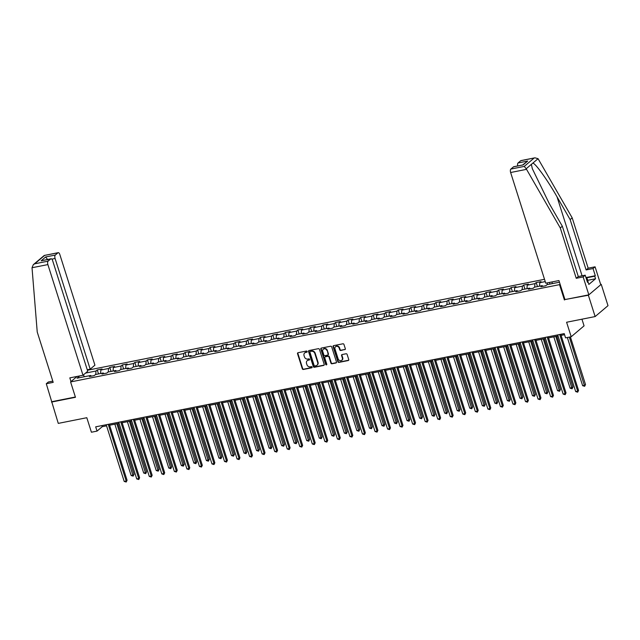 <?xml version="1.0" encoding="UTF-8"?>
<svg xmlns="http://www.w3.org/2000/svg" width="640" height="640" viewBox="0 0 640 640"><rect width="100%" height="100%" fill="white"/><g stroke="black" fill="none" stroke-linecap="round" stroke-linejoin="round"><path stroke-width="0.96" d="M307.176 351.52A0.632 0.544 -130.3 0 0 306.44 351.048L298.056 352.712A0.896 0.784 -130.3 0 0 297.528 353.712L302.312 368.784A0.896 0.784 -130.3 0 0 303.368 369.464L311.752 367.8A0.632 0.544 -130.3 0 0 311.376 366.624L310.296 366.84A2.88 2.496 -130.3 0 1 306.92 364.664L306.52 363.408A2.88 2.496 -130.3 0 1 308.192 360.224L309.28 360.008A0.632 0.544 -130.3 0 0 308.904 358.84L307.824 359.056A2.88 2.496 -130.3 0 1 304.448 356.872L304.048 355.616A2.88 2.496 -130.3 0 1 305.72 352.432L306.808 352.224A0.632 0.544 -130.3 0 0 307.176 351.52M344.784 349.696A0.896 0.784 -130.3 0 0 345.312 348.696L343.968 344.472A0.896 0.784 -130.3 0 0 342.912 343.792L333.6 345.64A0.896 0.784 -130.3 0 0 333.08 346.64L337.864 361.712A0.896 0.784 -130.3 0 0 338.92 362.392L348.224 360.544A0.896 0.784 -130.3 0 0 348.752 359.544L347.128 354.44A0.896 0.784 -130.3 0 0 346.072 353.76L342.088 354.552A0.896 0.784 -130.3 0 0 341.568 355.544L342.368 358.08A2.408 2.088 -130.3 0 1 338.152 358.92L335 348.992A2.408 2.088 -130.3 0 1 339.224 348.152L339.744 349.808A0.896 0.784 -130.3 0 0 340.8 350.488L345.136 349.4A0.896 0.784 -130.3 0 0 345.248 349.368M52.808 381.12L48.344 382.008L46.288 383.744L58.272 423.392L86.808 417.712L91.416 432.224L97.04 431.104L95.688 426.832L564.216 333.608L565.568 337.872L571.2 336.752L584.064 325.856L581.944 319.192M564.952 299.544L588.368 295.232L595.136 316.568L566.6 322.248L571.2 336.752M564.416 300L559.544 284.64L70.592 381.936L77.08 376.44M51.504 402.064L75.464 397.296L70.592 381.936M319.424 349.352A0.896 0.784 -130.3 0 0 318.376 348.672L309.064 350.528A0.896 0.784 -130.3 0 0 308.536 351.52L313.32 366.6A0.896 0.784 -130.3 0 0 314.376 367.28L323.688 365.424A0.896 0.784 -130.3 0 0 324.208 364.432L319.424 349.352M321.328 348.08L330.64 346.232A0.896 0.784 -130.3 0 1 331.696 346.912L336.48 361.984A0.896 0.784 -130.3 0 1 335.96 362.984L331.968 363.776A0.896 0.784 -130.3 0 1 330.92 363.096L328.976 356.984A0.896 0.784 -130.3 0 0 327.92 356.296L325.28 356.824A0.896 0.784 -130.3 0 0 324.752 357.824L326.776 364.184A0.632 0.544 -130.3 0 1 325.672 364.408L320.808 349.08A0.896 0.784 -130.3 0 1 321.328 348.08M588.368 295.232L601.232 284.336L608 305.672L595.136 316.568M560.08 284.184L559.544 284.64M544.512 279.296L87.408 370.248M559.448 282.208L547.008 284.68L545.744 285.752L540.92 286.712L542.184 285.64L534.472 287.176L533.2 288.248L528.376 289.208L529.648 288.136L521.928 289.672L520.656 290.744L515.832 291.704L517.104 290.632L509.384 292.168L508.12 293.24L503.296 294.2L504.56 293.128L496.848 294.664L495.576 295.736L490.752 296.696L492.024 295.624L484.304 297.16L483.032 298.232L478.208 299.192L479.48 298.12L471.76 299.656L470.496 300.728L465.672 301.688L466.936 300.616L459.224 302.152L457.952 303.224L453.128 304.184L454.4 303.104L446.68 304.64L445.408 305.72L440.584 306.68L441.856 305.6L434.136 307.136L432.872 308.216L428.048 309.176L429.312 308.096L421.6 309.632L420.328 310.712L415.504 311.672L416.776 310.592L409.056 312.128L407.784 313.208L402.96 314.168L404.232 313.088L396.512 314.624L395.248 315.704L390.424 316.664L391.688 315.584L383.976 317.12L382.704 318.192L377.88 319.152L379.152 318.08L371.432 319.616L370.16 320.688L365.336 321.648L366.608 320.576L358.888 322.112L357.624 323.184L352.8 324.144L354.064 323.072L346.352 324.608L345.08 325.68L340.256 326.64L341.528 325.568L333.808 327.104L332.536 328.176L327.712 329.136L328.984 328.064L321.264 329.6L320 330.672L315.176 331.632L316.44 330.56L308.728 332.096L307.456 333.168L302.632 334.128L303.904 333.056L296.184 334.592L294.912 335.664L290.088 336.624L291.36 335.552L283.64 337.088L282.376 338.16L277.552 339.12L278.816 338.048L271.104 339.584L269.832 340.656L265.008 341.616L266.28 340.544L258.56 342.072L257.288 343.152L252.464 344.112L253.736 343.032L246.016 344.568L244.752 345.648L239.928 346.608L241.192 345.528L233.48 347.064L232.208 348.144L227.384 349.104L228.656 348.024L220.936 349.56L219.664 350.64L214.84 351.6L216.112 350.52L208.392 352.056L207.128 353.136L202.304 354.096L203.568 353.016L195.856 354.552L194.584 355.624L189.76 356.584L191.032 355.512L183.312 357.048L182.04 358.12L177.216 359.08L178.488 358.008L170.768 359.544L169.504 360.616L164.68 361.576L165.944 360.504L158.232 362.04L156.96 363.112L152.136 364.072L153.408 363L145.688 364.536L144.416 365.608L139.592 366.568L140.864 365.496L133.144 367.032L131.88 368.104L127.056 369.064L128.32 367.992L120.608 369.528L119.336 370.6L114.512 371.56L115.784 370.488L108.064 372.024L106.792 373.096L101.968 374.056L103.24 372.984L95.52 374.52L94.256 375.592L89.432 376.552L90.696 375.48L77.032 378.2L79.728 375.912M85.584 373.072L95.984 371L97.248 369.928L102.072 368.968L100.808 370.04L108.528 368.504L109.792 367.432L114.616 366.472L113.344 367.544L121.064 366.008L122.336 364.936L127.16 363.976L125.888 365.048L133.608 363.512L134.872 362.44L139.696 361.48L138.432 362.552L146.152 361.016L147.416 359.944L152.24 358.984L150.968 360.056L158.688 358.52L159.96 357.448L164.784 356.488L163.512 357.56L171.232 356.024L172.496 354.952L177.32 353.992L176.056 355.072L183.776 353.536L185.04 352.456L189.864 351.496L188.592 352.576L196.312 351.04L197.584 349.96L202.408 349L201.136 350.08L208.856 348.544L210.12 347.464L214.944 346.504L213.68 347.584L221.4 346.048L222.664 344.968L227.488 344.008L226.216 345.088L233.936 343.552L235.208 342.472L240.032 341.512L238.76 342.592L246.48 341.056L247.744 339.984L252.568 339.024L251.304 340.096L259.024 338.56L260.288 337.488L265.112 336.528L263.84 337.6L271.56 336.064L272.832 334.992L277.656 334.032L276.384 335.104L284.104 333.568L285.368 332.496L290.192 331.536L288.928 332.608L296.648 331.072L297.912 330L302.736 329.04L301.464 330.112L309.184 328.576L310.456 327.504L315.28 326.544L314.008 327.616L321.728 326.08L322.992 325.008L327.816 324.048L326.552 325.12L334.272 323.584L335.536 322.512L340.36 321.552L339.088 322.624L346.808 321.088L348.08 320.016L352.904 319.056L351.632 320.128L359.352 318.592L360.616 317.52L365.44 316.56L364.176 317.632L371.896 316.104L373.16 315.024L377.984 314.064L376.712 315.144L384.432 313.608L385.704 312.528L390.528 311.568L389.256 312.648L396.976 311.112L398.24 310.032L403.064 309.072L401.8 310.152L409.52 308.616L410.784 307.536L415.608 306.576L414.336 307.656L422.056 306.12L423.328 305.04L428.152 304.08L426.88 305.16L434.6 303.624L435.864 302.544L440.688 301.592L439.424 302.664L447.144 301.128L448.408 300.056L453.232 299.096L451.96 300.168L459.68 298.632L460.952 297.56L465.776 296.6L464.504 297.672L472.224 296.136L473.488 295.064L478.312 294.104L477.048 295.176L484.768 293.64L486.032 292.568L490.856 291.608L489.584 292.68L497.304 291.144L498.576 290.072L503.4 289.112L502.128 290.184L509.848 288.648L511.112 287.576L515.936 286.616L514.672 287.688L522.392 286.152L523.656 285.08L528.48 284.12L527.208 285.192L534.928 283.656L536.2 282.584L541.024 281.624L539.752 282.696L545.24 281.608M547.24 284.632L547.36 282.864M539.52 286.168L539.752 282.696M542.184 285.64L542.936 286.312M534.696 287.128L534.928 283.656M526.976 288.664L527.208 285.192M529.648 288.136L530.392 288.808M522.152 289.624L522.392 286.152M514.44 291.16L514.672 287.688M517.104 290.632L517.848 291.304M509.616 292.12L509.848 288.648M501.896 293.656L502.128 290.184M504.56 293.128L505.312 293.8M497.072 294.616L497.304 291.144M489.352 296.152L489.584 292.68M492.024 295.624L492.768 296.296M484.528 297.112L484.768 293.64M476.816 298.648L477.048 295.176M479.48 298.12L480.224 298.792M471.992 299.608L472.224 296.136M464.272 301.144L464.504 297.672M466.936 300.616L467.688 301.288M459.448 302.104L459.68 298.632M451.728 303.64L451.96 300.168M454.4 303.104L455.144 303.784M446.904 304.6L447.144 301.128M439.192 306.136L439.424 302.664M441.856 305.6L442.6 306.28M434.368 307.096L434.6 303.624M426.648 308.632L426.88 305.16M429.312 308.096L430.064 308.776M421.824 309.592L422.056 306.12M414.104 311.128L414.336 307.656M416.776 310.592L417.52 311.272M409.28 312.088L409.52 308.616M401.568 313.624L401.8 310.152M404.232 313.088L404.976 313.76M396.744 314.584L396.976 311.112M389.024 316.112L389.256 312.648M391.688 315.584L392.44 316.256M384.2 317.072L384.432 313.608M376.48 318.608L376.712 315.144M379.152 318.08L379.896 318.752M371.656 319.568L371.896 316.104M363.944 321.104L364.176 317.632M366.608 320.576L367.352 321.248M359.12 322.064L359.352 318.592M351.4 323.6L351.632 320.128M354.064 323.072L354.816 323.744M346.576 324.56L346.808 321.088M338.856 326.096L339.088 322.624M341.528 325.568L342.272 326.24M334.032 327.056L334.272 323.584M326.32 328.592L326.552 325.12M328.984 328.064L329.728 328.736M321.496 329.552L321.728 326.08M313.776 331.088L314.008 327.616M316.44 330.56L317.192 331.232M308.952 332.048L309.184 328.576M301.232 333.584L301.464 330.112M303.904 333.056L304.648 333.728M296.408 334.544L296.648 331.072M288.696 336.08L288.928 332.608M291.36 335.552L292.104 336.224M283.872 337.04L284.104 333.568M276.152 338.576L276.384 335.104M278.816 338.048L279.568 338.72M271.328 339.536L271.56 336.064M263.608 341.072L263.84 337.6M266.28 340.544L267.024 341.216M258.784 342.032L259.024 338.56M251.072 343.568L251.304 340.096M253.736 343.032L254.48 343.712M246.248 344.528L246.48 341.056M238.528 346.064L238.76 342.592M241.192 345.528L241.944 346.208M233.704 347.024L233.936 343.552M225.984 348.56L226.216 345.088M228.656 348.024L229.4 348.704M221.16 349.52L221.4 346.048M213.448 351.056L213.68 347.584M216.112 350.52L216.856 351.192M208.624 352.016L208.856 348.544M200.904 353.552L201.136 350.08M203.568 353.016L204.32 353.688M196.08 354.504L196.312 351.04M188.36 356.04L188.592 352.576M191.032 355.512L191.776 356.184M183.536 357L183.776 353.536M175.824 358.536L176.056 355.072M178.488 358.008L179.232 358.68M171 359.496L171.232 356.024M163.28 361.032L163.512 357.56M165.944 360.504L166.696 361.176M158.456 361.992L158.688 358.52M150.736 363.528L150.968 360.056M153.408 363L154.152 363.672M145.912 364.488L146.152 361.016M138.2 366.024L138.432 362.552M140.864 365.496L141.608 366.168M133.376 366.984L133.608 363.512M125.656 368.52L125.888 365.048M128.32 367.992L129.072 368.664M120.832 369.48L121.064 366.008M113.112 371.016L113.344 367.544M115.784 370.488L116.528 371.16M108.288 371.976L108.528 368.504M100.576 373.512L100.808 370.04M103.24 372.984L103.984 373.656M95.752 374.472L95.984 371M84.512 376.704L83.28 375.024M90.696 375.48L91.448 376.152M601.232 284.336L600.672 284.448M97.04 431.104L102.256 426.68L106.56 425.824M109.6 425.224L119.096 423.328M122.144 422.728L131.64 420.84M134.688 420.232L144.184 418.344M147.224 417.736L156.72 415.848M159.768 415.24L169.264 413.352M172.312 412.744L181.808 410.856M184.848 410.248L194.344 408.36M197.392 407.752L206.888 405.864M209.936 405.256L219.432 403.368M222.472 402.76L231.968 400.872M235.016 400.264L244.512 398.376M247.56 397.768L257.056 395.88M260.096 395.272L269.592 393.384M272.64 392.776L282.136 390.888M285.184 390.288L294.68 388.392M297.72 387.792L307.216 385.896M310.264 385.296L319.76 383.408M322.808 382.8L332.304 380.912M335.344 380.304L344.84 378.416M347.888 377.808L357.384 375.92M360.432 375.312L369.928 373.424M372.968 372.816L382.464 370.928M385.512 370.32L395.008 368.432M398.056 367.824L407.552 365.936M410.592 365.328L420.088 363.44M423.136 362.832L432.632 360.944M435.68 360.336L445.176 358.448M448.216 357.84L457.712 355.952M460.76 355.344L470.256 353.456M473.304 352.856L482.8 350.96M485.84 350.36L495.336 348.464M498.384 347.864L507.88 345.976M510.928 345.368L520.424 343.48M523.464 342.872L532.96 340.984M536.008 340.376L545.504 338.488M548.552 337.88L558.048 335.992M561.088 335.384L564.56 334.696M552.064 283.672L552.184 281.904M101.912 425.592L102.256 426.68M98.52 373.92L97.248 369.928M111.064 371.424L109.792 367.432M123.6 368.928L122.336 364.936M136.144 366.432L134.872 362.44M148.688 363.936L147.416 359.944M161.224 361.44L159.96 357.448M173.768 358.944L172.496 354.952M186.312 356.456L185.04 352.456M198.848 353.96L197.584 349.96M211.392 351.464L210.12 347.464M223.936 348.968L222.664 344.968M236.472 346.472L235.208 342.472M249.016 343.976L247.744 339.984M261.56 341.48L260.288 337.488M274.096 338.984L272.832 334.992M286.64 336.488L285.368 332.496M299.184 333.992L297.912 330M311.72 331.496L310.456 327.504M324.264 329L322.992 325.008M336.808 326.504L335.536 322.512M349.344 324.008L348.08 320.016M361.888 321.512L360.616 317.52M374.432 319.024L373.16 315.024M386.968 316.528L385.704 312.528M399.512 314.032L398.24 310.032M412.056 311.536L410.784 307.536M424.592 309.04L423.328 305.04M437.136 306.544L435.864 302.544M449.68 304.048L448.408 300.056M462.216 301.552L460.952 297.56M474.76 299.056L473.488 295.064M487.304 296.56L486.032 292.568M499.84 294.064L498.576 290.072M512.384 291.568L511.112 287.576M524.928 289.072L523.656 285.08M537.464 286.576L536.2 282.584M550.008 284.08L549.488 282.44M306.808 352.224L307.16 351.928A0.632 0.544 -130.3 0 0 307.168 351.92L306.072 352.144A2.88 2.496 -130.3 0 0 304.896 352.784M307.368 360.568A2.88 2.496 -130.3 0 1 308.544 359.928L309.624 359.712A0.632 0.544 -130.3 0 0 309.64 359.712L309.28 360.008M297.936 352.752A0.896 0.784 -130.3 0 0 297.88 353.416L302.656 368.496A0.896 0.784 -130.3 0 0 303.712 369.176L312.096 367.504A0.632 0.544 -130.3 0 0 312.112 367.504M308.944 350.56A0.896 0.784 -130.3 0 0 308.888 351.224L313.664 366.304A0.896 0.784 -130.3 0 0 314.72 366.984L324.032 365.128A0.896 0.784 -130.3 0 0 324.152 365.096M310.304 351.528A0.632 0.544 -130.3 0 0 309.936 352.224L314.136 365.456A0.632 0.544 -130.3 0 0 314.872 365.928L316.016 365.704A2.88 2.496 -130.3 0 0 317.688 362.52L314.824 353.472A2.88 2.496 -130.3 0 0 311.448 351.296L310.648 351.232A0.632 0.544 -130.3 0 0 310.288 351.528M317.192 365.064A2.88 2.496 -130.3 0 0 318.04 362.224L317.688 362.52M310.648 351.232L311.792 351A2.88 2.496 -130.3 0 1 315.168 353.184L318.04 362.224M325.16 356.856A0.896 0.784 -130.3 0 1 325.624 356.528L328.272 356.008A0.896 0.784 -130.3 0 1 329.328 356.688L331.264 362.8A0.896 0.784 -130.3 0 0 332.32 363.48L336.304 362.688A0.896 0.784 -130.3 0 0 336.424 362.656M321.216 348.12A0.896 0.784 -130.3 0 0 321.152 348.784L326.016 364.112A0.632 0.544 -130.3 0 0 326.768 364.584M326.968 350.632A2.408 2.088 -130.3 0 0 322.744 351.472L323.856 354.976A0.896 0.784 -130.3 0 0 324.904 355.656L327.552 355.128A0.896 0.784 -130.3 0 0 328.072 354.136L327.312 350.344A2.408 2.088 -130.3 0 0 323.48 349.08M328.016 354.8A0.896 0.784 -130.3 0 0 328.424 353.84L328.072 354.136M327.312 350.344L328.424 353.84M335.736 346.6A2.408 2.088 -130.3 0 1 339.568 347.856L340.096 349.512A0.896 0.784 -130.3 0 0 341.152 350.192L345.136 349.4M341.984 360.176A2.408 2.088 -130.3 0 0 342.72 357.784L342.368 358.08M341.976 354.584A0.896 0.784 -130.3 0 0 341.912 355.248L342.72 357.784M333.488 345.672A0.896 0.784 -130.3 0 0 333.424 346.344L338.208 361.416A0.896 0.784 -130.3 0 0 339.264 362.096L348.576 360.248A0.896 0.784 -130.3 0 0 348.696 360.216M114.856 424.176L131.144 475.528L133.152 475.128L134.024 474.392L117.904 423.568M134.024 474.392L133.16 476.136L116.864 423.776M133.16 476.136L131.144 475.528M108.224 424.336L126.2 481.016L124.192 481.416L106.208 424.736M109.256 424.136L127.072 480.28L126.2 481.016L126.208 482.024L124.192 481.416M127.072 480.28L126.208 482.024M585.824 277.128L587.336 278.936L588.216 282.448M587.336 278.936L586.52 279.328M32.024 267.744L33.32 264.648L34.736 263.808L48.12 261.144A2.752 1.232 78.7 0 0 47.888 264.584L32.024 267.744L37.232 332.024L53.2 382.368L46.288 383.744M87.248 369.752L90.192 369.168L94.92 365.16L59.816 254.488A2.752 1.232 78.7 0 0 58.232 252.672A2.752 1.232 78.7 0 0 57.96 252.808L55.32 255.048A2.752 1.232 78.7 0 0 55.088 258.488L51.848 259.136M90.192 369.168L55.088 258.488M70.992 381.592L69.816 377.88L83 375.256L87.728 371.256L52.616 260.584A2.752 1.232 78.7 0 0 51.04 258.768A2.752 1.232 78.7 0 0 50.768 258.904L48.12 261.144M83 375.256L47.888 264.584M51.976 401.664L75.368 397.008M47.856 259.928L45.672 256.968L55.32 255.048M50.768 258.904L41.12 260.824L51.04 258.768M57.96 252.808L44.272 255.448L33.32 264.648M586.496 277.472L595.304 275.72L593.032 268.552L586.112 269.928L570.144 219.584L572.192 217.848L538.064 158.696L534.944 157.816L520.704 160.736A2.752 1.232 -101.3 0 1 520.976 160.592L534.944 157.816M570.144 219.584L557.024 196.816C547.816 180.56 535.8 163.768 532.888 163.072L531.368 164.36L532.312 168.664L549.2 203.448L562.32 226.208L578.296 276.552L585.208 275.184L587.48 282.352L588.04 281.88L588.848 284.44L595.56 278.752L594.744 276.192L586.68 277.8M593.032 268.552L595.08 266.816L600.76 284.736L588.84 294.84L564.96 299.592L558.928 280.56L545.744 283.184L510.632 172.512A2.752 1.232 -101.3 0 1 510.864 169.064L513.504 166.832A2.752 1.232 -101.3 0 1 513.784 166.688L523.152 164.912L513.504 166.832M586.112 269.928L588.168 268.192L595.08 266.816M572.192 217.848L588.168 268.192M510.864 169.064L524.248 166.4L526.2 168.744L560.272 227.952L576.24 278.296L583.152 276.92L585.208 275.184M583.152 276.92L588.84 294.84M595.304 275.72L594.744 276.192M576.24 278.296L578.296 276.552M560.272 227.952L562.32 226.208M517.696 165.912A2.752 1.232 -101.3 0 1 518.064 162.968L520.704 160.736M587.376 282.008L588.04 281.88M595.56 278.752L587.776 280.304M518.064 162.968L527.712 161.048L522.728 164.912M127.392 421.68L143.688 473.032L145.696 472.632L146.56 471.896L130.44 421.072M146.56 471.896L145.704 473.64L129.408 421.28M145.704 473.64L143.688 473.032M139.936 419.184L156.224 470.536L158.232 470.136L159.104 469.4L142.984 418.576M159.104 469.4L158.248 471.144L141.944 418.784M158.248 471.144L156.224 470.536M120.76 421.848L138.744 478.52L136.728 478.92L118.752 422.248M121.8 421.64L139.608 477.784L138.744 478.52L138.752 479.528L136.728 478.92M139.608 477.784L138.752 479.528M133.304 419.352L151.28 476.024L149.272 476.424L131.296 419.752M134.344 419.144L152.152 475.288L151.28 476.024L151.296 477.032L149.272 476.424M152.152 475.288L151.296 477.032M152.48 416.688L168.768 468.04L170.776 467.64L171.648 466.904L155.528 416.08M171.648 466.904L170.784 468.648L154.488 416.288M170.784 468.648L168.768 468.04M165.016 414.192L181.312 465.544L184.184 464.408L168.064 413.592M184.184 464.408L183.328 466.152L167.032 413.792M183.328 466.152L181.312 465.544M177.56 411.696L193.848 463.048L196.728 461.912L180.608 411.096M196.728 461.912L195.872 463.656L179.568 411.296M195.872 463.656L193.848 463.048M145.848 416.856L163.824 473.528L161.816 473.928L143.832 417.256M146.88 416.648L164.696 472.792L163.824 473.528L163.832 474.536L161.816 473.928M164.696 472.792L163.832 474.536M158.384 414.36L176.368 471.032L174.352 471.432L156.376 414.76M159.424 414.152L177.232 470.296L176.368 471.032L176.376 472.04L174.352 471.432M177.232 470.296L176.376 472.04M170.928 411.864L188.904 468.536L186.896 468.936L168.92 412.264M171.968 411.656L189.776 467.8L188.904 468.536L188.92 469.544L186.896 468.936M189.776 467.8L188.92 469.544M190.104 409.2L206.392 460.552L209.272 459.416L193.152 408.6M209.272 459.416L208.408 461.16L192.112 408.8M208.408 461.16L206.392 460.552M183.472 409.368L201.448 466.04L199.44 466.44L181.456 409.768M184.504 409.16L202.32 465.304L201.448 466.04L201.456 467.048L199.44 466.44M202.32 465.304L201.456 467.048M202.64 406.712L218.936 458.056L220.944 457.656L221.808 456.92L205.688 406.104M221.808 456.92L220.952 458.664L204.656 406.312M220.952 458.664L218.936 458.056M196.008 406.872L213.992 463.544L211.976 463.944L194 407.272M197.048 406.664L214.856 462.808L213.992 463.544L214 464.552L211.976 463.944M214.856 462.808L214 464.552M215.184 404.216L231.472 455.56L233.48 455.16L234.352 454.424L218.232 403.608M234.352 454.424L233.496 456.168L217.192 403.816M233.496 456.168L231.472 455.56M208.552 404.376L226.528 461.048L224.52 461.448L206.544 404.776M209.592 404.168L227.4 460.312L226.528 461.048L226.544 462.064L224.52 461.448M227.4 460.312L226.544 462.064M227.728 401.72L244.016 453.064L246.024 452.664L246.896 451.928L230.776 401.112M246.896 451.928L246.032 453.672L229.736 401.32M246.032 453.672L244.016 453.064M221.096 401.88L239.072 458.56L237.064 458.96L219.08 402.28M222.128 401.672L239.944 457.824L239.072 458.56L239.08 459.568L237.064 458.96M239.944 457.824L239.08 459.568M240.264 399.224L256.56 450.568L258.568 450.168L259.432 449.432L243.312 398.616M259.432 449.432L258.576 451.176L242.28 398.824M258.576 451.176L256.56 450.568M233.632 399.384L251.616 456.064L249.6 456.464L231.624 399.784M234.672 399.176L252.48 455.328L251.616 456.064L251.624 457.072L249.6 456.464M252.48 455.328L251.624 457.072M252.808 396.728L269.096 448.072L271.104 447.672L271.976 446.936L255.856 396.12M271.976 446.936L271.12 448.688L254.816 396.328M271.12 448.688L269.096 448.072M246.176 396.888L264.152 453.568L262.144 453.968L244.168 397.288M247.216 396.68L265.024 452.832L264.152 453.568L264.168 454.576L262.144 453.968M265.024 452.832L264.168 454.576M265.352 394.232L281.64 445.584L283.648 445.184L284.52 444.448L268.4 393.624M284.52 444.448L283.656 446.192L267.36 393.832M283.656 446.192L281.64 445.584M258.72 394.392L276.696 451.072L274.688 451.472L256.704 394.792M259.752 394.184L277.568 450.336L276.696 451.072L276.704 452.08L274.688 451.472M277.568 450.336L276.704 452.08M277.888 391.736L294.184 443.088L296.192 442.688L297.056 441.952L280.936 391.128M297.056 441.952L296.2 443.696L279.904 391.336M296.2 443.696L294.184 443.088M271.256 391.896L289.24 448.576L287.224 448.976L269.248 392.296M272.296 391.696L290.104 447.84L289.24 448.576L289.248 449.584L287.224 448.976M290.104 447.84L289.248 449.584M290.432 389.24L306.72 440.592L308.728 440.192L309.6 439.456L293.48 388.632M309.6 439.456L308.744 441.2L292.44 388.84M308.744 441.2L306.72 440.592M283.8 389.4L301.776 446.08L299.768 446.48L281.792 389.8M284.84 389.2L302.648 445.344L301.776 446.08L301.792 447.088L299.768 446.48M302.648 445.344L301.792 447.088M302.976 386.744L319.264 438.096L321.272 437.696L322.144 436.96L306.024 386.136M322.144 436.96L321.28 438.704L304.984 386.344M321.28 438.704L319.264 438.096M296.344 386.904L314.32 443.584L312.312 443.984L294.328 387.304M297.376 386.704L315.192 442.848L314.32 443.584L314.328 444.592L312.312 443.984M315.192 442.848L314.328 444.592M315.512 384.248L331.808 435.6L333.816 435.2L334.68 434.464L318.56 383.64M334.68 434.464L333.824 436.208L317.528 383.848M333.824 436.208L331.808 435.6M308.88 384.416L326.864 441.088L324.848 441.488L306.872 384.816M309.92 384.208L327.728 440.352L326.864 441.088L326.872 442.096L324.848 441.488M327.728 440.352L326.872 442.096M328.056 381.752L344.344 433.104L346.352 432.704L347.224 431.968L331.104 381.144M347.224 431.968L346.368 433.712L330.064 381.352M346.368 433.712L344.344 433.104M321.424 381.92L339.4 438.592L337.392 438.992L319.416 382.32M322.464 381.712L340.272 437.856L339.4 438.592L339.416 439.6L337.392 438.992M340.272 437.856L339.416 439.6M340.6 379.256L356.888 430.608L358.896 430.208L359.768 429.472L343.648 378.648M359.768 429.472L358.904 431.216L342.608 378.856M358.904 431.216L356.888 430.608M333.968 379.424L351.944 436.096L349.936 436.496L331.952 379.824M335 379.216L352.816 435.36L351.944 436.096L351.952 437.104L349.936 436.496M352.816 435.36L351.952 437.104M353.136 376.76L369.432 428.112L371.44 427.712L372.304 426.976L356.184 376.152M372.304 426.976L371.448 428.72L355.152 376.36M371.448 428.72L369.432 428.112M346.504 376.928L364.488 433.6L362.472 434L344.496 377.328M347.544 376.72L365.352 432.864L364.488 433.6L364.496 434.608L362.472 434M365.352 432.864L364.496 434.608M365.68 374.264L381.968 425.616L384.848 424.48L368.728 373.664M384.848 424.48L383.992 426.224L367.688 373.864M383.992 426.224L381.968 425.616M359.048 374.432L377.024 431.104L375.016 431.504L357.04 374.832M360.088 374.224L377.896 430.368L377.024 431.104L377.04 432.112L375.016 431.504M377.896 430.368L377.04 432.112M378.224 371.768L394.512 423.12L397.392 421.984L381.272 371.168M397.392 421.984L396.528 423.728L380.232 371.368M396.528 423.728L394.512 423.12M371.592 371.936L389.568 428.608L387.56 429.008L369.576 372.336M372.624 371.728L390.44 427.872L389.568 428.608L389.576 429.616L387.56 429.008M390.44 427.872L389.576 429.616M390.76 369.272L407.056 420.624L409.928 419.488L393.808 368.672M409.928 419.488L409.072 421.232L392.776 368.872M409.072 421.232L407.056 420.624M384.128 369.44L402.112 426.112L400.096 426.512L382.12 369.84M385.168 369.232L402.976 425.376L402.112 426.112L402.12 427.12L400.096 426.512M402.976 425.376L402.12 427.12M403.304 366.784L419.592 418.128L421.6 417.728L422.472 416.992L406.352 366.176M422.472 416.992L421.616 418.736L405.312 366.384M421.616 418.736L419.592 418.128M396.672 366.944L414.648 423.616L412.64 424.016L394.664 367.344M397.712 366.736L415.52 422.88L414.648 423.616L414.664 424.632L412.64 424.016M415.52 422.88L414.664 424.632M415.848 364.288L432.136 415.632L434.144 415.232L435.016 414.496L418.896 363.68M435.016 414.496L434.152 416.24L417.856 363.888M434.152 416.24L432.136 415.632M409.216 364.448L427.192 421.128L425.184 421.528L407.2 364.848M410.248 364.24L428.064 420.392L427.192 421.128L427.2 422.136L425.184 421.528M428.064 420.392L427.2 422.136M428.384 361.792L444.68 413.136L446.688 412.736L447.552 412L431.432 361.184M447.552 412L446.696 413.744L430.4 361.392M446.696 413.744L444.68 413.136M421.752 361.952L439.736 418.632L437.72 419.032L419.744 362.352M422.792 361.744L440.6 417.896L439.736 418.632L439.744 419.64L437.72 419.032M440.6 417.896L439.744 419.64M440.928 359.296L457.216 410.64L459.224 410.24L460.096 409.504L443.976 358.688M460.096 409.504L459.24 411.256L442.936 358.896M459.24 411.256L457.216 410.64M434.296 359.456L452.272 416.136L450.264 416.536L432.288 359.856M435.336 359.248L453.144 415.4L452.272 416.136L452.288 417.144L450.264 416.536M453.144 415.4L452.288 417.144M453.472 356.8L469.76 408.152L471.768 407.752L472.64 407.016L456.52 356.192M472.64 407.016L471.776 408.76L455.48 356.4M471.776 408.76L469.76 408.152M446.84 356.96L464.816 413.64L462.808 414.04L444.824 357.36M447.872 356.752L465.688 412.904L464.816 413.64L464.824 414.648L462.808 414.04M465.688 412.904L464.824 414.648M466.008 354.304L482.304 405.656L484.312 405.256L485.176 404.52L469.056 353.696M485.176 404.52L484.32 406.264L468.024 353.904M484.32 406.264L482.304 405.656M459.376 354.464L477.36 411.144L475.344 411.544L457.368 354.864M460.416 354.264L478.224 410.408L477.36 411.144L477.368 412.152L475.344 411.544M478.224 410.408L477.368 412.152M478.552 351.808L494.84 403.16L496.848 402.76L497.72 402.024L481.6 351.2M497.72 402.024L496.864 403.768L480.56 351.408M496.864 403.768L494.84 403.16M471.92 351.968L489.896 408.648L487.888 409.048L469.912 352.368M472.96 351.768L490.768 407.912L489.896 408.648L489.912 409.656L487.888 409.048M490.768 407.912L489.912 409.656M491.096 349.312L507.384 400.664L509.392 400.264L510.264 399.528L494.144 348.704M510.264 399.528L509.4 401.272L493.104 348.912M509.4 401.272L507.384 400.664M484.464 349.472L502.44 406.152L500.432 406.552L482.448 349.872M485.496 349.272L503.312 405.416L502.44 406.152L502.448 407.16L500.432 406.552M503.312 405.416L502.448 407.16M503.632 346.816L519.928 398.168L521.936 397.768L522.8 397.032L506.68 346.208M522.8 397.032L521.944 398.776L505.648 346.416M521.944 398.776L519.928 398.168M497 346.976L514.984 403.656L512.968 404.056L494.992 347.376M498.04 346.776L515.848 402.92L514.984 403.656L514.992 404.664L512.968 404.056M515.848 402.92L514.992 404.664M516.176 344.32L532.464 395.672L534.472 395.272L535.344 394.536L519.224 343.712M535.344 394.536L534.488 396.28L518.184 343.92M534.488 396.28L532.464 395.672M509.544 344.488L527.52 401.16L525.512 401.56L507.536 344.888M510.584 344.28L528.392 400.424L527.52 401.16L527.536 402.168L525.512 401.56M528.392 400.424L527.536 402.168M528.72 341.824L545.008 393.176L547.016 392.776L547.888 392.04L531.768 341.216M547.888 392.04L547.024 393.784L530.728 341.424M547.024 393.784L545.008 393.176M522.088 341.992L540.064 398.664L538.056 399.064L520.072 342.392M523.12 341.784L540.936 397.928L540.064 398.664L540.072 399.672L538.056 399.064M540.936 397.928L540.072 399.672M541.256 339.328L557.552 390.68L559.56 390.28L560.424 389.544L544.304 338.72M560.424 389.544L559.568 391.288L543.272 338.928M559.568 391.288L557.552 390.68M534.624 339.496L552.608 396.168L550.592 396.568L532.616 339.896M535.664 339.288L553.472 395.432L552.608 396.168L552.616 397.176L550.592 396.568M553.472 395.432L552.616 397.176M553.8 336.832L570.088 388.184L572.968 387.048L556.848 336.232M572.968 387.048L572.112 388.792L555.808 336.432M572.112 388.792L570.088 388.184M547.168 337L565.144 393.672L563.136 394.072L545.16 337.4M548.208 336.792L566.016 392.936L565.144 393.672L565.16 394.68L563.136 394.072M566.016 392.936L565.16 394.68M567.352 337.52L582.632 385.688L584.64 385.288L585.512 384.552L570.4 336.912M585.512 384.552L584.648 386.296L569.36 337.12M584.648 386.296L582.632 385.688M559.712 334.504L577.688 391.176L575.68 391.576L557.696 334.904M560.744 334.296L578.56 390.44L577.688 391.176L577.696 392.184L575.68 391.576M578.56 390.44L577.696 392.184M44.576 255.472L34.736 263.808M41.12 260.824L45.672 256.968M538.064 158.696L532.888 163.072M531.368 164.36L526.2 168.744M524.248 166.4L534.088 158.072M527.712 161.048L523.152 164.912M526.504 169.352L510.632 172.512M582.08 275.8L557.024 196.816M44.272 255.448L58.232 252.672"/></g></svg>
